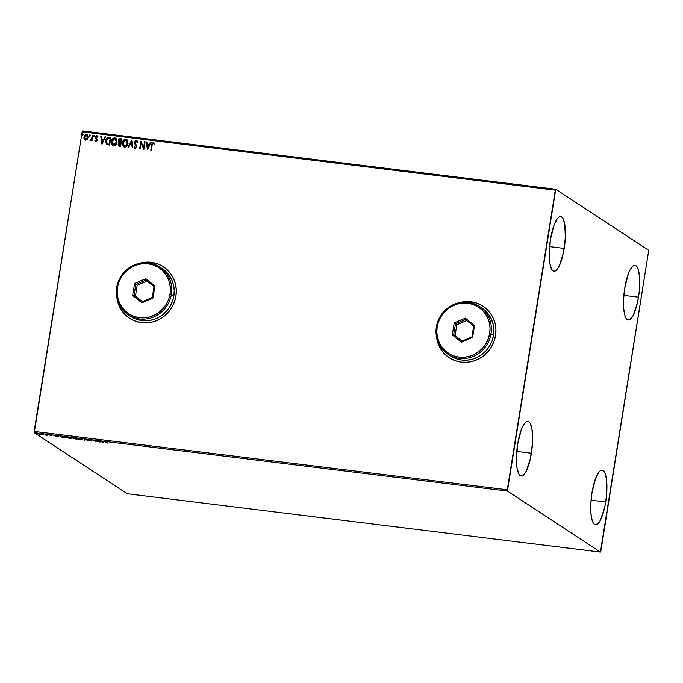 <?xml version="1.0" encoding="UTF-8"?>
<svg xmlns="http://www.w3.org/2000/svg" width="683" height="683" viewBox="0 0 683 683"><rect width="100%" height="100%" fill="white"/><g stroke="black" fill="none" stroke-linecap="round" stroke-linejoin="round"><path stroke-width="1.02" d="M436.65 337.624A30.812 29.403 -56.7 0 0 449.269 357.738A30.812 29.403 -56.7 0 0 449.303 357.755L449.235 357.721M495.559 335.575A30.812 29.403 123.3 0 1 449.209 357.704A30.812 29.403 123.3 0 1 436.505 336.941L438.956 345.692L441.884 350.712L445.743 355.015L450.387 358.43L455.638 360.829L461.29 362.118L467.121 362.246L472.926 361.213L478.459 359.053L483.521 355.852L487.918 351.728L491.47 346.844L494.057 341.389L495.559 335.575L495.943 329.616L495.175 323.751L493.288 318.193L490.36 313.173L486.501 308.87L481.856 305.446L476.606 303.056L470.954 301.766L465.114 301.638L458.933 302.782A30.812 29.403 123.3 0 1 483.035 306.18A30.812 29.403 123.3 0 1 495.559 335.575M116.998 298.189A30.812 29.403 -56.7 0 0 129.616 318.304A30.812 29.403 -56.7 0 0 129.65 318.329L129.591 318.287M116.861 297.506L119.303 306.257L122.231 311.286L126.099 315.589L130.735 319.004L135.985 321.403L141.637 322.692L147.477 322.82L153.274 321.778L158.806 319.618L163.869 316.417L168.266 312.293L171.826 307.418L174.404 301.963L175.915 296.14A30.812 29.403 123.3 0 1 129.565 318.269A30.812 29.403 123.3 0 1 116.861 297.515M638.503 297.19A27.516 7.445 -83 0 1 628.258 319.977A27.516 7.445 -83 0 1 624.749 288.158L628.3 273.951L629.811 270.425L632.979 266.054L634.516 265.363L635.941 265.73L637.196 267.13L638.246 269.503L639.544 276.811L639.211 291.846L637.529 302.356L633.44 314.914L631.86 317.586L628.736 319.977L627.31 319.618L626.046 318.218L625.005 315.836L623.707 308.537L623.622 298.812L624.749 288.158A27.516 7.445 -83 0 1 634.994 265.363A27.516 7.445 -83 0 1 638.503 297.19L623.852 295.38L638.503 297.19M531.417 453.213A27.516 7.445 -83 0 1 521.172 476A27.516 7.445 -83 0 1 517.663 444.181L521.223 429.974L522.734 426.448L525.893 422.077L527.43 421.385L528.855 421.752L530.119 423.153L531.955 428.796L532.552 442.558L530.443 458.378L526.354 470.946L524.775 473.609L521.65 476.008L520.224 475.641L518.969 474.241L517.133 468.589L516.425 459.915L517.663 444.181A27.516 7.445 -83 0 1 527.908 421.394A27.516 7.445 -83 0 1 531.417 453.213L516.775 451.403L531.417 453.213M564.218 248.424A27.516 7.445 -83 0 1 553.973 271.219A27.516 7.445 -83 0 1 550.464 239.4L554.024 225.185L557.106 219.004L558.694 217.288L560.231 216.605L561.657 216.963L562.92 218.364L564.756 224.015L565.345 237.769L563.244 253.598L559.155 266.157L557.576 268.829L554.451 271.219L553.025 270.861L551.77 269.461L549.935 263.809L549.226 255.126L550.464 239.4A27.516 7.445 -83 0 1 560.709 216.605A27.516 7.445 -83 0 1 564.218 248.424L549.576 246.623L564.218 248.424M605.701 501.971A27.516 7.445 -83 0 1 595.456 524.757A27.516 7.445 -83 0 1 591.948 492.938L595.499 478.732L598.59 472.542L600.178 470.835L601.714 470.152L603.14 470.51L604.395 471.91L605.445 474.292L606.743 481.592L606.41 496.626L604.728 507.145L600.639 519.703L599.059 522.367L595.935 524.766L594.509 524.399L593.245 522.999L592.204 520.625L590.906 513.317L590.821 503.593L591.948 492.938A27.516 7.445 -83 0 1 602.193 470.152A27.516 7.445 -83 0 1 605.701 501.971L591.051 500.161L605.701 501.971M600.408 552.095L127.243 493.732L34.252 432.689L507.418 491.06L600.408 552.095L600.861 551.198L648.748 250.311L555.757 189.268L82.592 130.905L82.139 131.802L555.313 190.164L507.315 489.796L34.15 431.434L82.139 131.802L34.252 432.689L127.243 493.732L600.408 552.095L648.748 250.311L555.757 189.268L507.418 491.06L600.408 552.095M42.15 434.593L40.382 433.756L37.924 433.679L40.621 434.533L42.192 434.328L39.401 433.603L38.052 433.825L39.102 434.217L42.201 434.337M45.846 434.414L45.274 434.345L46.145 435.011L45.249 435.08L47.247 435.336L45.846 434.414L45.274 434.345L46.145 434.96L45.249 435.08L47.247 435.336L45.846 434.414M51.199 435.839L49.577 435.028L51.199 435.165L49.074 434.875L51.908 435.728M62.153 436.428L60.249 436.343L60.625 436.881L65.79 437.897L63.869 436.633L62.153 436.428C60.266 436.232 59.634 436.317 60.275 436.693L65.79 437.897L63.869 436.633L62.153 436.428M74.814 437.982L72.056 437.829L76.735 439.246L74.814 437.982L72.15 437.948L76.735 439.246L74.814 437.982M84.718 439.212L84.197 440.168L85.136 439.51L89.003 440.766L84.624 439.195L84.197 440.168L85.136 439.51L89.003 440.766L84.718 439.212M97.558 440.791L98.984 441.73L93.878 440.339L95.799 441.602L94.928 440.731L100.042 442.123L98.121 440.859L98.984 441.73L93.878 440.339L95.799 441.602L94.928 440.731L100.042 442.123L97.558 440.791M106.224 442.2L107.923 442.166L105.353 441.858L107.504 443.045L106.224 442.2L107.923 442.166L105.634 442.123L106.932 442.977L107.504 443.045L106.505 441.978M103.628 442.567L104.064 441.594L99.257 441.005L103.534 442.558L104.064 441.594L99.257 441.005L103.534 442.558L103.235 441.995L103.705 442.14L103.628 442.567M89.336 439.75L88.303 439.903L91.676 440.928L89.575 440.689L92.273 441.039L89.336 439.75L88.303 439.903L91.633 440.876L89.575 440.689L92.188 440.945L89.336 439.75M82.558 439.451L77.563 438.349L76.769 438.648L78.255 439.28L82.72 439.724L78.716 438.443C76.923 438.29 76.325 438.392 76.906 438.759L80.79 439.775C82.558 439.92 83.155 439.818 82.558 439.451L82.814 439.246M71.613 438.102L66.618 437L65.824 437.299L67.31 437.931L71.775 438.375L67.771 437.094C65.978 436.932 65.38 437.043 65.961 437.41L69.837 438.426C71.613 438.571 72.21 438.469 71.613 438.102L71.869 437.897M58.149 436.958L58.584 435.985L53.769 435.387L58.149 436.958L58.584 435.985L53.769 435.387L58.055 436.941L57.756 436.377L58.217 436.522L58.149 436.958M89.746 136.182L89.371 135.49L89.943 134.918L89.26 135.422L89.849 136.071L90.028 134.935L89.319 135.208L89.635 136.105L90.207 135.533L89.832 134.85L89.26 135.422L89.635 136.105M87.193 139.409L88.013 136.054L87.304 134.807L85.947 134.431L84.18 136.054L83.966 138.555L85.298 140.092L87.193 139.409L88.056 137.522L86.434 134.431L83.907 137.01L84.146 139.042L85.52 140.135L87.193 139.409M92.837 135.319L92.273 135.251L91.582 138.982L90.276 140.707L91.522 139.947L91.385 140.758L91.957 140.835L92.837 135.319L92.273 135.251L91.582 138.982L89.985 140.493L91.522 139.947L91.385 140.758L91.957 140.835L92.837 135.319M95.859 141.415L97.123 140.348L95.987 137.343L96.525 136.446L97.515 137.078L97.925 136.609L97.225 135.815L96.337 135.797L95.492 136.89L96.602 140.058L96.064 140.724L95.304 140.058L94.894 140.493L95.859 141.415L97.174 140.1L96.004 137.206L96.832 136.404L97.515 137.078L97.925 136.609L96.875 135.721L95.432 137.163L96.602 140.058L95.936 140.732L95.304 140.058L94.894 140.493L95.518 141.279M109.152 137.326L106.77 138.188L105.652 141.714L106.625 144.309L109.656 145.086L110.859 137.539L109.152 137.326C107.146 137.36 106.01 138.47 105.745 140.655L106.83 144.463L109.656 145.086L110.859 137.539L109.152 137.326M121.805 138.888L119.576 138.786L118.483 139.878L118.355 141.833L119.107 142.713L118.125 144.651L118.868 146.128L120.601 146.435L121.805 138.888L120.336 138.709L118.253 140.638L119.107 142.713L118.159 144.233L118.722 146.042L120.601 146.435L121.805 138.888M131.717 140.117L128.054 147.357L128.669 147.434L131.375 141.927L132.254 147.869L132.869 147.946L131.623 140.1L128.054 147.357L128.669 147.434L131.375 141.927L132.254 147.869L132.869 147.946L131.717 140.117M144.548 141.697L143.652 147.306L140.869 141.244L139.665 148.783L140.228 148.86L141.125 143.234L143.908 149.312L145.112 141.765L144.548 141.697L145.103 141.825L144.548 141.697L143.652 147.306L140.869 141.244L139.665 148.783L140.228 148.86L141.125 143.234L143.908 149.312L145.112 141.765L144.548 141.697M152.164 145.214L152.975 143.396L154.256 144.173L154.631 143.626L153.385 142.585L152.027 143.413L150.798 150.158L151.361 150.234L152.164 145.214L153.265 143.362L154.256 144.173L154.631 143.626L153.385 142.585L151.609 145.069L150.798 150.158L151.361 150.234L152.164 145.214M175.915 296.14L176.291 290.181L175.522 284.316L173.636 278.766L170.707 273.738L166.848 269.435L162.204 266.02L156.953 263.621L151.302 262.332L145.47 262.204L139.281 263.348A30.812 29.403 123.3 0 1 163.382 266.754A30.812 29.403 123.3 0 1 175.915 296.14M147.494 149.756L151.063 142.499L150.448 142.423L149.304 144.745L147.238 144.497L146.862 141.979L146.247 141.902L147.494 149.756L146.247 141.902L147.494 149.756L151.063 142.499L150.448 142.423L149.304 144.745L147.238 144.497L146.862 141.979L146.247 141.902L146.871 142.038L146.358 141.979L147.502 149.739M135.217 148.493L133.894 146.973L135.106 148.424L136.702 146.828L135.097 142.423L136.335 141.279L137.283 142.67L137.804 142.346L136.412 140.493L135.319 140.869L134.568 142.166L136.13 146.785L135.405 147.648L134.406 146.563L133.894 146.973L134.645 148.245L135.704 148.331L136.728 146.222L135.097 142.423L136.139 141.27L137.283 142.67L137.804 142.346L136.993 140.724M128.003 143.464L127.73 140.809L126.978 139.716L124.477 139.417L122.479 142.132L122.599 145.496L123.358 146.589L124.904 147.135L127.371 145.325L128.003 143.464L126.722 139.52L125.792 139.187C123.794 139.443 122.641 140.647 122.334 142.807L123.589 146.768L124.571 147.118C126.551 146.845 127.704 145.624 128.003 143.464M117.058 142.115L116.784 139.452L116.033 138.367L113.532 138.068L111.534 140.783L111.653 144.147L112.413 145.24L113.959 145.786L116.426 143.976L117.058 142.115L115.777 138.171L114.846 137.838C112.849 138.086 111.696 139.298 111.389 141.458L112.644 145.419L113.617 145.769C115.606 145.496 116.75 144.275 117.058 142.115M102.006 144.139L105.575 136.89L104.96 136.813L103.816 139.136L101.75 138.88L101.383 136.369L100.768 136.293L101.912 144.13L105.575 136.89L104.96 136.813L103.816 139.136L101.75 138.88L101.383 136.369L100.768 136.293L102.006 144.139M94.544 136.071L93.964 135.422L93.656 136.387L94.485 136.284L94.177 135.388L93.605 135.951L93.972 136.643L94.544 136.071L94.177 135.388M83.13 134.662L82.541 134.013L82.233 134.978L83.07 134.875L82.754 133.979L82.182 134.542L82.558 135.234L83.13 134.662L82.754 133.979M163.485 266.822A30.812 29.403 -56.7 0 0 163.433 266.788A30.812 29.403 -56.7 0 0 139.964 263.211M162.255 266.054L157.013 263.655L151.361 262.366L145.522 262.238L139.725 263.279M116.947 297.831L118.279 303.568L120.703 308.887L124.11 313.574L128.387 317.45M483.086 306.215L483.129 306.24A30.812 29.403 -56.7 0 0 483.086 306.215A30.812 29.403 -56.7 0 0 459.608 302.637M481.908 305.489L476.657 303.09L471.014 301.801L465.174 301.673L459.377 302.706M436.599 337.265L437.931 343.003L440.347 348.313L443.762 353L448.031 356.885M154.23 143.029L153.077 142.679L152.078 143.609L150.917 150.175L151.609 145.069L153.385 142.585L153.965 142.824M153.914 142.79L153.385 142.585M153.265 143.362L153.726 143.592M147.34 144.565L149.415 144.822L150.448 142.423L151.037 142.551L149.415 144.822L147.34 144.565M147.852 147.998L149.048 145.564L147.852 147.998L147.349 145.3L148.937 145.496L147.852 147.998M143.874 149.304L141.125 143.234L143.874 149.304M139.784 148.8L140.869 141.244L139.784 148.8M143.763 147.383L144.659 141.765L143.763 147.383M137.052 140.758L136.412 140.493L134.534 142.346L136.13 146.785L135.345 147.724L134.406 146.563L133.894 146.973L134.449 146.683L134.081 147.28L135.106 148.424M136.66 141.407L137.394 142.747L136.446 141.347M137.095 140.792L135.832 140.672L134.722 142.064L134.79 143.806L136.233 146.333L135.345 147.724L136.241 146.862L134.534 142.346L136.412 140.493M134.628 143.123L134.79 143.806M132.348 147.887L131.375 141.927L132.348 147.887M128.191 147.374L131.623 140.1L128.191 147.374M123.649 146.811L122.445 142.875C122.752 140.715 123.905 139.511 125.903 139.255L126.782 139.554M127.089 139.793L124.588 139.494L122.812 141.552L122.496 144.924L123.683 146.828M123.034 146.162L123.469 146.666M126.304 140.177L127.508 141.851L127.431 144.019L126.116 146.034L124.263 146.264M124.665 146.341L127.55 143.473L126.261 145.752L124.665 146.341L123.256 145.317L122.897 142.875L123.768 140.843L125.689 139.964L127.439 143.404L124.665 146.341L123.964 146.085L124.776 146.418L122.897 142.875L125.689 139.964L126.978 140.8L127.55 143.473L125.8 140.032M118.782 146.085L118.159 144.233L119.218 142.781L118.253 140.638L120.336 138.709L121.796 138.948L119.687 138.854L118.594 139.955L118.39 141.654L119.218 142.781L118.236 144.668L118.825 146.111M119.499 142.166L118.842 141.355L119.004 140.152L121.122 139.597L120.78 142.474L121.224 139.665L120.669 142.397L119.405 142.115L120.78 142.474L119.499 142.166L118.825 140.707L121.122 139.597L120.78 142.474L119.26 141.996M119.158 145.411L118.97 143.626L120.541 143.174L120.268 145.667L120.652 143.242L120.157 145.59L119.158 145.411L120.268 145.667L118.731 144.284L120.541 143.174L120.268 145.667L119.09 145.368M112.704 145.453L111.5 141.526C111.807 139.366 112.96 138.162 114.957 137.906L115.828 138.205M116.144 138.444L113.643 138.145L111.867 140.203L111.44 142.901L112.644 145.419M112.089 144.813L112.524 145.317M115.359 138.828L116.562 140.502L116.486 142.67L115.171 144.685L113.318 144.916M113.719 144.992L116.597 142.124L115.316 144.403L113.719 144.992L112.302 143.968L111.952 141.526L113.037 139.264L114.744 138.615L116.494 142.047L113.719 144.992L113.019 144.736L113.83 145.069L111.952 141.526L114.744 138.615L116.033 139.452L116.597 142.124L114.855 138.683M106.941 144.531L105.856 140.732C106.121 138.547 107.257 137.437 109.263 137.403L107.368 137.795L106.087 139.75L105.814 142.516L106.941 144.531M107.351 143.857L106.266 142.013L106.71 139.409L108.016 138.171L110.168 138.248L109.212 144.241L107.248 143.78L109.323 144.318L107.248 143.78L106.309 140.732L108.016 138.171L110.279 138.316L109.323 144.318L110.279 138.316L109.323 144.318L108.127 144.13M102.015 144.13L100.768 136.293L101.391 136.429L100.879 136.369L102.015 144.13M101.861 138.956L103.927 139.212L104.96 136.813L105.549 136.942L103.927 139.212L101.861 138.956M102.365 142.388L103.56 139.955L102.365 142.388L101.869 139.691L103.449 139.878L102.365 142.388M95.97 141.483L94.894 140.493L95.364 140.186L95.389 141.142M95.936 140.732L95.304 140.058M97.635 136.088L96.448 135.874L95.603 136.959L95.586 138.111L96.721 139.861L96.047 140.8L96.653 139.614L95.432 137.163L96.875 135.721L97.43 135.943M97.481 135.977L96.875 135.721M96.832 136.404L97.515 137.078M97.626 137.146L96.943 136.472L97.626 137.146M97.199 136.566L97.575 137.035M93.605 135.951L94.288 135.456L94.655 136.139M94.391 135.482L93.708 136.25M91.505 140.775L91.522 139.947L91.505 140.775M89.985 140.493L90.352 139.938M90.557 140.083L91.693 139.05L92.273 135.251L92.828 135.379L92.384 135.319L91.624 139.238L90.165 140.647M90.045 134.952L90.318 135.61M90.207 135.533L89.832 134.85M84.931 139.955L85.52 140.135M85.631 140.211L84.146 139.042L83.907 137.01L86.434 134.431L87.193 134.713M87.134 134.679L86.434 134.431M87.262 134.756L85.588 134.653L84.291 136.122L84.077 138.632L85.187 140.092M87.082 135.473L87.637 136.779L87.27 138.521L86.109 139.52L85.102 139.221M85.221 139.323L84.496 138.188L84.675 136.361L86.331 135.106L87.492 137.445L85.17 139.289L85.742 139.528L84.47 137.078L86.331 135.106L86.869 135.319M86.331 135.106L87.364 136.002L87.492 137.445L86.767 138.982L85.631 139.46L87.603 137.522L86.442 135.174M82.558 135.234L82.182 134.542M82.669 135.302L82.293 134.619L82.865 134.047L83.241 134.73M82.967 134.073L82.284 134.841M147.349 145.3L148.937 145.496L147.741 147.929L147.349 145.3M125.689 139.964L126.457 140.254M114.744 138.615L115.512 138.905M101.869 139.691L103.449 139.878L102.254 142.32L101.869 139.691M106.309 441.841L105.634 442.123M103.953 441.577L103.705 442.14L103.953 441.577M103.124 442.26L101.699 441.628L103.287 441.824L103.124 442.26L101.682 441.73L103.124 442.26M88.875 439.972L89.575 439.886M91.633 440.876L91.138 440.945M85.093 439.34L84.812 440.245L84.376 439.75L85.093 439.34M80.807 439.673L77.478 438.827L78.955 438.469L82.028 439.195L82.071 439.639L80.825 439.673M76.974 438.324L77.478 438.571M77.478 438.827L78.938 438.571L81.994 439.382L78.545 439.246L77.392 438.213M75.975 439.049L74.029 438.597L75.403 438.375L75.975 439.049L74.088 438.665L75.975 439.049M72.714 438.016L75.207 438.238L72.714 438.016L72.731 437.521M74.088 438.665L74.097 438.162M71.049 438.034L69.068 438.213L66.533 437.479L70.656 437.837L69.615 438.29L66.379 437.291L68.001 437.12L71.203 438.213L71.271 437.777M63.502 436.693L65.03 437.701L60.838 436.761L63.51 436.591L65.03 437.701L60.838 436.761L63.502 436.693M60.838 436.761L61.427 436.463M58.465 435.967L58.217 436.522L58.465 435.967M57.637 436.642L56.219 436.019L57.799 436.215L57.637 436.642L56.202 436.121L57.637 436.642M49.842 434.892L49.056 435.011M49.611 435.08L50.081 435.011M46.546 434.695L45.795 434.729M46.145 434.96L45.641 435.062M42.218 434.166L40.929 434.132M40.869 434.465L38.615 433.893L39.588 433.628L41.663 434.098L40.86 434.465M39.119 434.106L40.784 433.944L41.637 434.268L40.69 434.448L39.085 434.098M39.17 433.79L38.12 433.389M38.282 433.483L38.803 433.679M66.533 437.479L66.447 436.864M38.615 433.893L38.581 433.338M507.418 491.06L34.252 432.689L34.15 431.434L507.315 489.796L507.418 491.06M555.313 190.164L82.139 131.802L82.592 130.905L555.757 189.268L555.313 190.164M128.344 314.837L130.829 316.468A28.609 27.303 -56.7 0 0 173.866 295.918L171.39 294.296A28.609 27.303 123.3 0 1 128.344 314.837A28.609 27.303 123.3 0 1 116.708 287.552L117.485 287.5A27.516 26.253 123.3 0 1 148.091 263.792A27.516 26.253 123.3 0 1 170.058 293.98L171.39 294.296A28.609 27.303 -56.7 0 0 148.535 262.895A28.609 27.303 -56.7 0 0 116.708 287.552A28.609 27.303 123.3 0 1 159.754 267.002A28.609 27.303 123.3 0 1 171.39 294.296L173.866 295.918A28.609 27.303 -56.7 0 0 162.23 268.624L159.754 267.002M117.485 287.5L117.152 292.819L117.835 298.053L119.516 303.013L122.137 307.504L125.578 311.346L129.727 314.393L134.414 316.536L139.46 317.689L144.668 317.8L149.85 316.878L154.793 314.948L159.31 312.088L163.237 308.409L166.413 304.046L168.718 299.18L170.058 293.98L170.4 288.661L169.708 283.428L168.027 278.468L165.414 273.977L161.965 270.135L157.824 267.087L153.137 264.944L148.091 263.792L142.884 263.681L137.701 264.603L132.758 266.532L128.242 269.392L124.315 273.072L121.139 277.435L118.833 282.301L117.485 287.5L116.708 287.552A28.609 27.303 -56.7 0 0 139.563 318.944A28.609 27.303 -56.7 0 0 171.39 294.296L170.058 293.98A27.516 26.253 123.3 0 1 139.46 317.689A27.516 26.253 123.3 0 1 117.485 287.5M132.647 295.5L134.577 283.471L145.701 278.707L154.904 285.981L152.975 298.01L141.851 302.774L132.647 295.5L141.851 302.774L152.975 298.01L152.3 297.438L142.32 301.707L134.073 295.193L142.474 301.647L134.073 295.193L135.797 284.401L137.181 285.306L135.447 296.089L137.181 285.306L135.797 284.401L145.778 280.132L154.025 286.655L152.3 297.438L142.32 301.707L141.851 302.774L142.32 301.707L134.073 295.193L132.647 295.5L134.073 295.193L135.797 284.401L134.577 283.471L132.647 295.5M130.743 316.408L136.788 319.371L142.038 320.566L147.46 320.686L152.838 319.729L157.986 317.723L162.682 314.743L166.763 310.919L170.067 306.385L172.466 301.323L173.866 295.918L174.216 290.386L173.499 284.939L171.749 279.782L169.034 275.112L162.153 268.573M146.999 281.106L137.181 285.306L146.999 281.106M152.3 297.438L152.975 298.01L154.904 285.981L154.025 286.655L152.3 297.438M154.025 286.655L154.904 285.981L145.701 278.707L145.778 280.132L154.025 286.655M145.778 280.132L145.701 278.707L134.577 283.471L135.797 284.401L145.778 280.132M447.997 354.272L450.473 355.894A28.609 27.303 -56.7 0 0 493.519 335.353L491.043 333.722A28.609 27.303 123.3 0 1 447.997 354.272A28.609 27.303 123.3 0 1 436.36 326.978L437.137 326.926A27.516 26.253 123.3 0 1 467.744 303.226A27.516 26.253 123.3 0 1 489.711 333.415L491.043 333.722A28.609 27.303 -56.7 0 0 468.188 302.33A28.609 27.303 -56.7 0 0 436.36 326.978A28.609 27.303 123.3 0 1 479.398 306.436A28.609 27.303 123.3 0 1 491.043 333.722L493.519 335.353A28.609 27.303 -56.7 0 0 481.882 308.059L479.398 306.436M437.137 326.926L436.804 332.245L437.487 337.487L439.169 342.448L441.781 346.93L445.231 350.772L449.38 353.828L454.067 355.963L459.113 357.115L464.32 357.235L469.494 356.304L474.437 354.375L478.962 351.514L482.881 347.835L486.057 343.481L488.362 338.606L489.711 333.415L490.053 328.096L489.361 322.854L487.679 317.894L485.067 313.412L481.617 309.57L477.468 306.522L472.79 304.379L467.744 303.226L462.528 303.115L457.354 304.037L452.411 305.967L447.886 308.827L443.967 312.507L440.791 316.861L438.486 321.736L437.137 326.926L436.36 326.978A28.609 27.303 -56.7 0 0 459.215 358.379A28.609 27.303 -56.7 0 0 491.043 333.722L489.711 333.415A27.516 26.253 123.3 0 1 459.113 357.115A27.516 26.253 123.3 0 1 437.137 326.926M452.3 334.935L454.221 322.905L465.354 318.141L474.557 325.407L472.627 337.445L461.495 342.2L452.3 334.935L461.495 342.2L472.627 337.445L471.953 336.873L461.973 341.141L453.725 334.619L462.126 341.073L453.725 334.619L455.45 323.836L456.825 324.741L455.1 335.524L456.825 324.741L455.45 323.836L465.43 319.567L473.678 326.081L471.953 336.873L461.973 341.141L461.495 342.2L461.973 341.141L453.725 334.619L452.3 334.935L453.725 334.619L455.45 323.836L454.221 322.905L452.3 334.935M450.387 355.843L456.44 358.806L461.691 360.001L467.104 360.12L472.491 359.156L477.63 357.149L482.335 354.178L486.416 350.353L489.72 345.82L492.11 340.749L493.519 335.353L493.869 329.821L493.152 324.365L491.401 319.217L488.678 314.547L485.101 310.552L481.805 308.007M466.651 320.532L456.825 324.741L466.651 320.532M471.953 336.873L472.627 337.445L474.557 325.407L473.678 326.081L471.953 336.873M473.678 326.081L474.557 325.407L465.354 318.141L465.43 319.567L473.678 326.081M465.43 319.567L465.354 318.141L454.221 322.905L455.45 323.836L465.43 319.567M105.985 441.995L106.053 441.568M88.824 439.912L88.892 439.476M91.676 440.928L91.744 440.501M73.44 438.495L73.508 438.068M60.685 436.574L60.753 436.147M51.379 435.703L51.447 435.267M49.577 435.028L49.646 434.601M51.976 435.805L52.045 435.378M47.801 434.755L47.87 434.328M46.154 435.003L46.222 434.567M43.464 434.217L43.533 433.79M42.337 434.49L42.406 434.064M36.387 433.346L36.455 432.92"/></g></svg>
